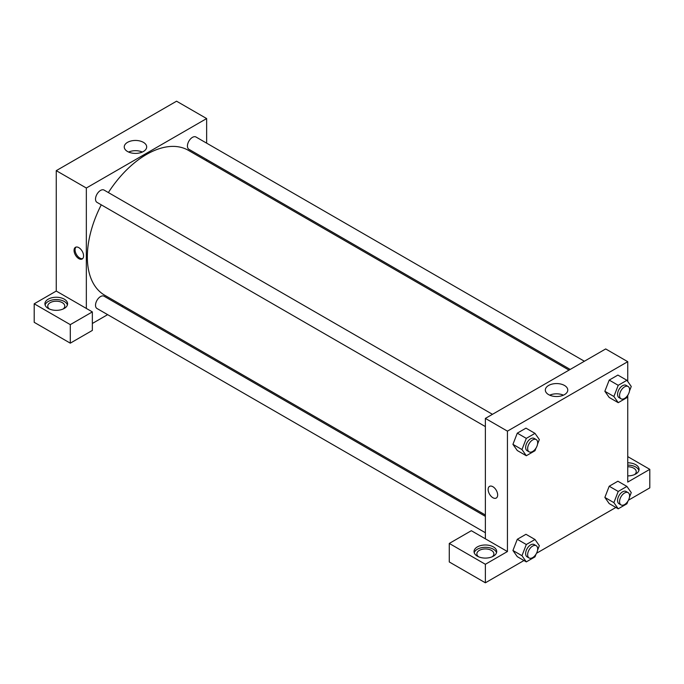 <?xml version="1.0" encoding="UTF-8"?>
<svg xmlns="http://www.w3.org/2000/svg" width="684" height="684" viewBox="0 0 684 684"><rect width="100%" height="100%" fill="white"/><g stroke="black" fill="none" stroke-linecap="round" stroke-linejoin="round"><path stroke-width="1.03" d="M34.2 303.799L34.2 322.318L70.29 343.163L70.29 324.635L34.2 303.799L56.259 291.059L56.259 170.658L176.566 101.198L206.645 118.563L206.645 143.161M48.239 299.164A11.346 6.549 180 0 1 60.602 297.745A11.346 6.549 180 0 1 67.596 303.799A11.346 6.549 180 0 1 56.259 310.348A11.346 6.549 180 0 1 44.913 303.799A11.346 6.549 180 0 1 48.239 299.164M56.259 291.059L92.349 311.904L70.29 324.635M67.425 304.953A11.346 6.549 0 0 0 59.653 299.866A11.346 6.549 0 0 0 48.239 301.482A11.346 6.549 0 0 0 45.093 304.953M49.385 309.006A8.507 4.908 180 0 1 47.752 306.116A8.507 4.908 180 0 1 53.001 301.576A8.507 4.908 180 0 1 62.27 302.636A8.507 4.908 180 0 1 64.766 306.116A8.507 4.908 180 0 1 63.133 309.006M92.349 311.904L92.349 330.423L70.29 343.163M206.645 159.534L206.645 160.894M143.392 151.506A11.218 6.472 180 0 1 131.174 152.908A11.218 6.472 180 0 1 124.249 146.923A11.218 6.472 180 0 1 135.466 140.451A11.218 6.472 180 0 1 146.684 146.923A11.218 6.472 180 0 1 143.392 151.506M86.338 308.424L86.338 188.023L56.259 170.658M86.338 188.023L206.645 118.563M142.332 152.045A11.218 6.472 0 0 0 128.601 152.045M122.992 305.791L121.82 306.466M107.636 314.649L92.349 323.481M78.814 258.646A6.737 3.89 60 0 1 74.419 252.712A6.737 3.89 60 0 1 75.445 247.317A6.737 3.89 60 0 1 82.183 251.199A6.737 3.89 60 0 1 82.183 258.979A6.737 3.89 60 0 1 78.814 258.646M75.992 247.086A6.737 3.89 -120 0 0 75.573 252.593A6.737 3.89 -120 0 0 79.831 258.065A6.737 3.89 -120 0 0 82.653 258.62M485.375 426.594L96.991 202.361A7.088 4.095 -60 0 1 96.991 194.179A7.088 4.095 -60 0 1 104.079 190.084L492.463 414.316M485.375 532.733L96.991 308.501A7.088 4.095 -60 0 1 96.991 300.319A7.088 4.095 -60 0 1 104.079 296.223L485.375 516.36M570.199 369.428L188.904 149.292A7.088 4.095 -60 0 1 188.904 141.109A7.088 4.095 -60 0 1 196 137.014L584.384 361.246M485.375 515.009L104.661 295.206A83.653 48.299 -60 0 1 101.266 204.832M108.363 192.555A83.653 48.299 -60 0 1 188.322 150.309L569.028 370.112M485.375 538.812L471.336 530.707L449.277 543.438L485.375 564.283L507.434 551.543L485.375 538.812L485.375 418.411L605.682 348.943L627.741 361.682L627.741 381.475M449.277 543.438L449.277 561.966L485.375 582.802L523.961 560.521M536.538 553.262L615.882 507.451M628.459 500.192L649.8 487.872L649.8 469.344L627.741 482.083L627.741 395.514M627.741 466.753A8.507 4.908 180 0 1 633.76 468.189A8.507 4.908 180 0 1 636.248 471.661A8.507 4.908 180 0 1 634.615 474.559M638.907 470.506A11.346 6.549 0 0 0 627.741 465.111M627.741 462.794A11.346 6.549 180 0 1 639.087 469.344A11.346 6.549 180 0 1 627.741 475.893M478.501 556.75A8.507 4.908 180 0 1 476.868 553.86A8.507 4.908 180 0 1 485.375 548.944A8.507 4.908 180 0 1 493.882 553.86A8.507 4.908 180 0 1 492.249 556.75M496.541 552.698A11.346 6.549 0 0 0 488.769 547.61A11.346 6.549 0 0 0 477.355 549.226A11.346 6.549 0 0 0 474.209 552.698M477.355 546.909A11.346 6.549 180 0 1 489.71 545.49A11.346 6.549 180 0 1 496.712 551.543A11.346 6.549 180 0 1 485.375 558.093A11.346 6.549 180 0 1 474.029 551.543A11.346 6.549 180 0 1 477.355 546.909M485.375 564.283L485.375 582.802M627.741 456.613L649.8 469.344M618.225 491.445L609.205 486.23L617.891 481.22L609.205 486.23L604.861 497.422L609.205 503.595L604.861 497.422L613.89 502.629L618.225 491.445L626.912 486.427L631.255 492.608L629.468 497.2M627.963 394.95L626.912 397.652L618.225 402.671L609.205 397.455L604.853 391.291L609.205 380.09L617.891 375.08L609.205 380.09L618.225 385.306L626.912 380.287L631.255 386.469L629.468 391.06M536.042 448.02L534.991 450.722L526.312 455.741L517.284 450.525L512.932 444.361M526.312 455.741L521.969 449.559L526.312 438.376L517.284 433.16L525.97 428.15L517.284 433.16L512.94 444.352L517.284 450.525M536.042 554.16L534.991 556.861L526.312 561.88L521.969 555.699L526.312 544.515L517.284 539.3L525.97 534.289L517.284 539.3L512.94 550.492L517.284 556.665L512.932 550.5M507.434 551.543L507.434 431.142L627.741 361.682M564.488 385.468A11.218 6.472 180 0 1 567.771 390.042A11.218 6.472 180 0 1 556.554 396.523A11.218 6.472 180 0 1 545.336 390.042A11.218 6.472 180 0 1 552.262 384.057A11.218 6.472 180 0 1 564.488 385.468M507.434 431.142L485.375 418.411M563.419 395.164A11.218 6.472 0 0 0 549.697 395.164M489.522 486.375A6.737 3.89 -120 0 0 488.496 491.77A6.737 3.89 -120 0 0 492.89 497.713A6.737 3.89 60 0 1 488.496 491.779A6.737 3.89 60 0 1 489.522 486.375A6.737 3.89 60 0 1 496.259 490.266A6.737 3.89 60 0 1 496.259 498.046A6.737 3.89 60 0 1 492.89 497.713A6.737 3.89 -120 0 0 496.259 498.046M526.312 438.376L534.991 433.357L539.334 439.538L537.547 444.13M536.196 439.564L534.195 438.41A7.088 4.095 120 0 0 528.732 440.308A7.088 4.095 120 0 0 525.637 447.439A7.088 4.095 120 0 0 527.107 450.688L529.108 451.842A7.088 4.095 120 0 0 536.196 447.755A7.088 4.095 120 0 0 536.196 439.564A7.088 4.095 120 0 0 530.741 441.462A7.088 4.095 120 0 0 527.646 448.601A7.088 4.095 120 0 0 529.108 451.842M521.969 449.559L512.94 444.352M534.991 433.357L525.97 428.15M618.225 402.671L613.89 396.489L618.225 385.306M628.117 386.494L626.116 385.34A7.088 4.095 120 0 0 620.653 387.238A7.088 4.095 120 0 0 617.558 394.377A7.088 4.095 120 0 0 619.029 397.618L621.029 398.781A7.088 4.095 120 0 0 628.117 394.685A7.088 4.095 120 0 0 628.117 386.494A7.088 4.095 120 0 0 622.654 388.401A7.088 4.095 120 0 0 619.559 395.532A7.088 4.095 120 0 0 621.029 398.781M609.205 397.455L604.861 391.282L613.89 396.489M626.912 380.287L617.891 375.08M526.312 544.515L534.991 539.496L539.334 545.678L537.547 550.269M536.196 545.704L534.195 544.549A7.088 4.095 120 0 0 528.732 546.448A7.088 4.095 120 0 0 525.637 553.578A7.088 4.095 120 0 0 527.107 556.827L529.108 557.982A7.088 4.095 120 0 0 536.196 553.895A7.088 4.095 120 0 0 536.196 545.704A7.088 4.095 120 0 0 530.741 547.602A7.088 4.095 120 0 0 527.646 554.741A7.088 4.095 120 0 0 529.108 557.982M526.312 561.88L517.284 556.665M521.969 555.699L512.94 550.492M534.991 539.496L525.97 534.289M627.963 501.09L626.912 503.792L618.225 508.81L613.89 502.629M628.117 492.634L626.116 491.48A7.088 4.095 120 0 0 620.653 493.378A7.088 4.095 120 0 0 617.558 500.517A7.088 4.095 120 0 0 619.029 503.757L621.029 504.92A7.088 4.095 120 0 0 628.117 500.825A7.088 4.095 120 0 0 628.117 492.634A7.088 4.095 120 0 0 622.654 494.532A7.088 4.095 120 0 0 619.559 501.671A7.088 4.095 120 0 0 621.029 504.92M618.225 508.81L609.205 503.595M626.912 486.427L617.891 481.22"/></g></svg>
